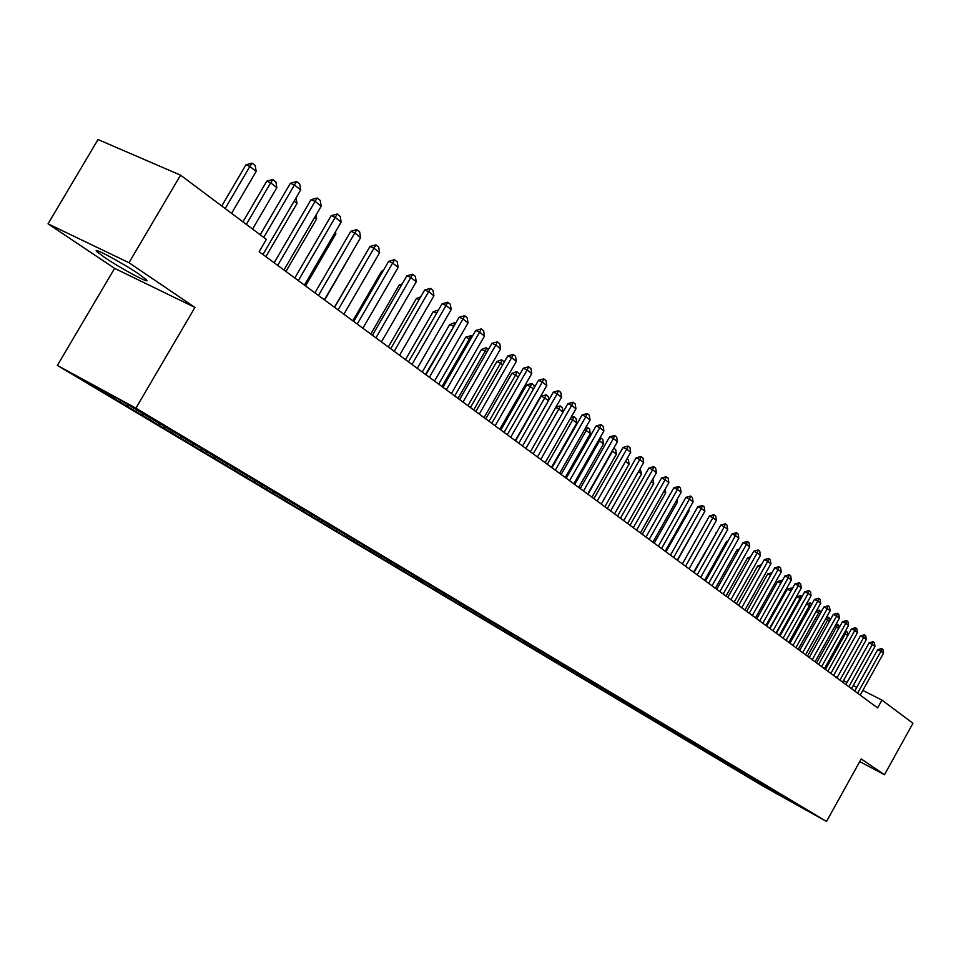 <?xml version="1.0" encoding="UTF-8"?>
<svg xmlns="http://www.w3.org/2000/svg" width="961" height="961" viewBox="0 0 961 961"><rect width="100%" height="100%" fill="white"/><g stroke="black" fill="none" stroke-linecap="round" stroke-linejoin="round"><path stroke-width="1.44" d="M138.768 274.005C121.963 262.509 90.274 245.656 97.025 251.782L104.785 257.572C121.627 269.02 152.499 285.453 146.18 279.567L138.768 274.005M57.372 365.432L762.878 786.014L826.532 821.463L135.909 408.161L57.372 365.432L114.611 268.359L194.939 307.424L128.978 262.725L48.05 223.829L114.611 268.359M48.05 223.829L98.01 139.537L180.56 175.166L128.978 262.725M713.074 755.814L761.989 784.765M714.6 755.106L713.182 755.622L702.959 749.412M778.915 793.774L778.158 794.399L800.873 806.639L120.245 400.064L87.595 382.286L105.962 393.638L702.803 749.688M778.158 794.399L761.893 784.945M180.56 175.166L266.353 239.373L259.146 251.698L877.597 707.921L881.946 700.088L862.834 690.418M762.337 784.969L763.635 784.512M758.553 782.71L759.719 782.29M752.835 779.287L754.157 778.818M748.991 776.993L750.157 776.584M743.165 773.521L744.511 773.04M739.261 771.19L740.426 770.77M733.339 767.659L734.709 767.166M729.363 765.28L730.552 764.86M723.345 761.689L724.738 761.184M719.296 759.274L720.51 758.842M709.062 753.172L710.299 752.715M702.839 749.46L704.281 748.931M698.647 746.961L699.908 746.493M692.316 743.177L693.794 742.637M688.052 740.631L689.337 740.162M681.613 736.787L683.115 736.234M677.277 734.204L678.586 733.711M670.718 730.288L672.063 729.783M666.309 727.657L667.643 727.153M659.63 723.669L660.856 723.201M655.138 720.99L656.495 720.474M648.339 716.93L649.576 716.462M643.762 714.203L645.155 713.675M636.843 710.071L638.092 709.59M632.182 707.296L633.599 706.755M625.13 703.08L626.392 702.599M620.398 700.257L621.839 699.704M613.214 695.968L614.475 695.488M608.385 693.085L609.863 692.521M601.069 688.725L602.343 688.232M596.144 685.782L597.658 685.193M588.697 681.337L589.982 680.832M583.675 678.346L585.225 677.745M576.083 673.805L577.381 673.301M570.966 670.754L572.552 670.141M563.23 666.141L564.527 665.625M558.017 663.03L559.638 662.393M550.124 658.321L551.434 657.804M544.815 655.15L546.449 654.501M536.767 650.345L538.088 649.816M531.349 647.113L532.995 646.453M523.144 642.212L524.478 641.684M517.619 638.921L519.276 638.248M509.246 633.924L510.591 633.383M503.612 630.56L504.957 630.02M495.071 625.467L496.429 624.902M489.317 622.031L490.675 621.479M480.596 616.83L482.002 616.253M474.734 613.322L476.091 612.77M465.833 608.013L467.262 607.424M459.839 604.445L461.22 603.868M450.757 599.015L452.235 598.415M444.643 595.376L446.024 594.787M435.369 589.838L436.871 589.201M429.123 586.102L430.516 585.525M419.657 580.456L421.194 579.807M413.266 576.648L414.671 576.047M403.596 570.87L405.182 570.197M397.073 566.978L398.491 566.377M387.187 561.08L388.809 560.383M380.532 557.104L381.949 556.491M370.417 551.073L372.087 550.353M363.618 547.013L365.048 546.389M353.288 540.851L354.993 540.106M346.32 536.694L347.774 536.058M335.761 530.388L337.515 529.619M328.638 526.147L330.103 525.499M317.839 519.697L319.641 518.892M310.559 515.348L312.025 514.7M299.508 508.753L301.334 507.937M292.048 504.309L293.537 503.636M280.744 497.558L282.594 496.729M273.116 493.005L274.654 492.308M261.536 486.098L263.398 485.257M253.728 481.437L255.314 480.716M241.884 474.362L243.758 473.509M233.883 469.593L235.505 468.848M221.751 462.349L223.637 461.472M213.558 457.46L215.228 456.679M201.125 450.036L203.023 449.147M192.729 445.039L194.458 444.222M179.983 437.435L181.929 436.931M171.382 432.294L173.16 431.453M158.325 424.498L159.886 423.753M149.508 419.236L151.345 418.359M136.114 411.248L137.687 410.491M127.068 405.854L128.654 405.086M113.338 397.65L114.647 397.013M856.756 687.343L853.224 685.553M847.073 682.442L843.458 680.616M837.247 677.469L834.292 675.979M859.747 761.58L884.48 774.71L912.95 723.285L881.946 700.088M194.939 307.424L135.909 408.161M884.48 774.71L861.212 758.938L826.532 821.463M767.971 788.332L769.124 787.924M119.705 401.842L120.618 400.281M142.168 415.236L143.057 413.698M164.067 428.294L164.956 426.78M185.425 441.039L186.302 439.549M206.279 453.484L207.144 452.006M226.628 465.617L227.481 464.163M246.496 477.473L247.337 476.031M265.909 489.053L266.738 487.623M284.876 500.369L285.693 498.951M303.4 511.42L304.373 509.75M321.515 522.231L322.476 520.574M339.221 532.79L340.17 531.157M356.543 543.121L357.48 541.511M373.493 553.236L374.406 551.626M390.07 563.122L390.959 561.572M406.287 572.804L407.164 571.29M422.179 582.282L423.02 580.804M437.723 591.556L438.54 590.126M452.955 600.637L453.748 599.244M467.875 609.538L468.644 608.181M482.494 618.259L483.239 616.938M496.813 626.8L497.546 625.515M510.856 635.185L511.564 633.924M524.622 643.389L525.307 642.164M538.112 651.438L538.797 650.237M551.35 659.342L552.022 658.153M564.335 667.09L564.996 665.901M577.068 674.682L577.729 673.517M589.573 682.142L590.222 680.989M601.838 689.457L602.487 688.316M613.887 696.641L614.523 695.512M625.707 703.692L626.296 702.635M637.311 710.623L637.84 709.686M648.723 717.423L649.18 716.618M659.919 724.101L660.315 723.417M263.746 237.427L294.45 184.968L290.366 183.275L296.601 181.581L299.724 184.068L300.697 189.93L262.942 254.497M260.215 234.784L290.366 183.275M300.697 189.93L294.45 184.968L296.601 181.581M231.565 213.342L256.167 171.406L249.872 166.457L225.162 208.549M245.932 164.824L252.07 163.166L249.872 166.457L245.932 164.824L221.763 206.002M252.07 163.166L255.218 165.64L256.167 171.406M277.693 265.392L315.088 201.378L311.028 199.672L317.178 198.002L320.217 200.429L321.178 206.219L283.939 269.993M274.161 262.773L311.028 199.672M321.178 206.219L315.088 201.378L317.178 198.002M298.33 280.612L335.209 217.366L331.161 215.66L337.239 214.015L340.206 216.381L341.143 222.087L304.421 285.105M294.799 278.005L331.161 215.66M341.143 222.087L335.209 217.366L337.239 214.015M252.563 229.054L276.828 187.623L270.69 182.794L246.316 224.381M266.774 181.161L272.828 179.515L270.69 182.794L266.774 181.161L242.929 221.847M272.828 179.515L275.891 181.941L276.828 187.623M265.873 256.659L296.985 203.432L294.114 201.185M296.985 203.432L296.06 197.846M318.463 295.459L354.825 232.97L350.801 231.265L356.807 229.631L359.69 231.937L360.615 237.571L324.398 299.832M314.932 292.853L350.801 231.265M360.615 237.571L354.825 232.97L356.807 229.631M338.08 309.935L373.961 248.19L369.961 246.472L375.883 244.863L378.706 247.109L379.619 252.683L343.882 314.211M334.572 307.34L369.961 246.472M379.619 252.683L373.961 248.19L375.883 244.863M285.946 271.47L316.649 218.868L314.691 217.33M316.649 218.868L316.025 215.048M305.55 285.934L335.845 233.931L334.752 233.067M335.845 233.931L335.497 231.793M357.24 324.061L392.641 263.038L388.652 261.32L394.503 259.722L397.253 261.921L398.154 267.41L362.886 328.23M353.732 321.479L388.652 261.32M398.154 267.41L392.641 263.038L394.503 259.722M324.674 300.036L354.309 248.418M375.919 337.852L410.864 277.525L406.899 275.807L412.677 274.221L415.368 276.372L416.245 281.801L381.445 341.912M372.436 335.269L406.899 275.807M416.245 281.801L410.864 277.525L412.677 274.221M363.763 257.14L334.428 307.244M394.166 351.306L428.666 291.663L424.714 289.946L430.42 288.384L433.039 290.486L433.916 295.844L399.56 355.282M390.695 348.747L424.714 289.946M433.916 295.844L428.666 291.663L430.42 288.384M411.981 364.447L446.036 305.478L442.108 303.76L447.742 302.222L450.313 304.265L451.177 309.562L417.254 368.327M408.521 361.901L442.108 303.76M451.177 309.562L446.036 305.478L447.742 302.222M429.387 377.289L463.01 318.98L459.106 317.262L464.68 315.725L467.178 317.731L468.031 322.968L434.528 381.085M425.939 374.742L459.106 317.262M468.031 322.968L463.01 318.98L464.68 315.725M446.397 389.83L479.599 332.17L475.707 330.44L481.221 328.926L483.659 330.884L484.5 336.062L451.418 393.542M442.961 387.295L475.707 330.44M484.5 336.062L479.599 332.17L481.221 328.926M463.01 402.094L495.816 345.059L491.936 343.329L497.378 341.84L499.78 343.75L500.597 348.867L467.923 405.71M459.598 399.572L491.936 343.329M500.597 348.867L495.816 345.059L497.378 341.84M479.263 414.071L511.66 357.648L507.804 355.93L513.186 354.453L515.528 356.315L516.345 361.384L484.068 417.615M475.851 411.56L507.804 355.93M516.345 361.384L511.66 357.648L513.186 354.453M495.143 425.795L527.157 369.973L523.325 368.255L528.646 366.79L530.94 368.616L531.745 373.613L499.84 429.255M491.756 423.296L523.325 368.255M531.745 373.613L527.157 369.973L528.646 366.79M510.687 437.255L542.316 382.022L538.508 380.304L543.77 378.862L546.004 380.64L546.797 385.589L515.276 440.643M507.312 434.768L538.508 380.304M546.797 385.589L542.316 382.022L543.77 378.862M525.883 448.475L557.152 393.818L553.356 392.1L558.557 390.671L560.756 392.412L561.536 397.301L530.388 451.79M522.52 445.988L553.356 392.1M561.536 397.301L557.152 393.818L558.557 390.671M382.658 271.639L381.613 271.182L352.819 320.806M383.271 270.582L381.613 271.182M401.097 285.813L399.211 284.985L370.778 334.056M402.203 283.891L399.211 284.985M419.092 299.652L416.413 298.463L388.328 346.993M420.69 296.901L416.413 298.463M436.666 313.178L433.219 311.652L405.482 359.654M433.219 311.652L438.456 310.079M453.772 326.488L425.567 374.466M449.664 324.542L454.397 322.788L455.021 323.064L453.412 326.199L449.664 324.542L422.263 372.027M470.446 339.569L469.473 338.813L441.964 386.562M465.737 337.143L471.046 335.689L469.473 338.813L465.737 337.143L438.66 384.136M471.046 335.689L472.175 336.578M486.746 352.363L485.185 351.137L458.001 398.395M481.473 349.468L486.098 347.75L486.71 348.026L485.185 351.137L481.473 349.468L454.709 395.968M486.71 348.026L488.452 349.396M502.675 364.868L500.549 363.198L473.689 409.963M496.861 361.54L501.426 359.834L502.038 360.111L500.549 363.198L496.861 361.54L470.422 407.548M502.038 360.111L504.333 361.985M518.255 377.096L515.601 375.006L489.041 421.29M511.925 373.349L516.441 371.655L517.054 371.931L515.601 375.006L511.925 373.349L485.785 418.888M517.054 371.931L519.276 373.685L519.481 374.958M540.767 459.442L571.663 405.35L567.891 403.644L573.032 402.215L575.183 403.932L575.951 408.773L545.163 462.685M537.415 456.968L567.891 403.644M575.951 408.773L571.663 405.35L573.032 402.215M533.487 389.049L530.328 386.562L504.069 432.378M526.664 384.905L531.745 383.511L530.328 386.562L526.664 384.905L500.825 429.987M531.745 383.511L533.92 385.217L534.304 387.631M555.326 470.181L585.862 416.654L582.114 414.936L587.207 413.53L589.309 415.2L590.066 419.993L559.626 473.365M551.986 467.719L582.114 414.936M590.066 419.993L585.862 416.654L587.207 413.53M548.407 400.749L544.743 397.89L518.796 443.237M541.103 396.22L546.124 394.839L544.743 397.89L541.103 396.22L515.564 440.847M546.124 394.839L548.25 396.521L548.815 400.028M569.573 480.704L599.772 427.705L596.036 425.999L601.081 424.606L603.136 426.24L603.892 430.972L573.789 483.815M566.257 478.254L596.036 425.999M603.892 430.972L599.772 427.705L601.081 424.606M562.99 412.209L558.87 408.966L533.199 453.868M555.975 407.032L560.215 405.938L558.87 408.966L555.698 407.512M560.215 405.938L562.305 407.584L563.026 412.137M583.531 490.999L613.394 438.528L609.682 436.823L614.668 435.441L616.674 437.051L617.418 441.736L587.664 494.038M580.228 488.56L609.682 436.823M617.418 441.736L613.394 438.528L614.668 435.441M551.494 467.37L576.792 423.044L572.696 419.825L547.326 464.283M570.99 417.446L574.017 416.81L572.696 419.825L570.281 418.708M574.017 416.81L576.059 418.419L576.792 423.044M597.201 501.077L626.728 449.135L623.04 447.43L627.965 446.072L629.948 447.646L630.68 452.283L601.25 504.069M593.91 498.651L623.04 447.43M630.68 452.283L626.728 449.135L627.965 446.072M565.248 477.509L590.27 433.615L586.258 430.468L561.152 474.482M585.693 427.657L587.531 427.465L586.258 430.468L584.54 429.675M587.531 427.465L589.537 429.038L590.27 433.615M610.595 510.964L639.798 459.526L636.122 457.832L641.011 456.475L642.945 458.013L643.666 462.601L614.559 513.883M607.316 508.537L636.122 457.832M643.666 462.601L639.798 459.526L641.011 456.475M578.714 487.443L603.472 443.97L599.532 440.883L574.702 484.488M600.072 437.675L600.781 437.904L599.532 440.883L598.511 440.414M600.781 437.904L602.751 439.453L603.472 443.97M623.713 520.634L652.603 469.713L648.951 468.007L653.78 466.674L655.678 468.187L656.399 472.728L627.605 523.505M620.458 518.231L648.951 468.007M656.399 472.728L652.603 469.713L653.78 466.674M591.928 497.185L616.409 454.133L612.553 451.105L587.988 494.278M613.743 448.198L612.193 450.937M613.779 448.138L615.701 449.652L616.409 454.133M636.578 530.124L665.156 479.683L661.528 477.989L666.309 476.668L668.159 478.146L668.868 482.638L640.386 532.935M633.335 527.733L661.528 477.989M668.868 482.638L665.156 479.683L666.309 476.668M627.077 458.613L628.398 459.658L629.095 464.091L625.551 461.304M604.865 506.735L629.095 464.091M649.18 539.421L677.457 489.461L673.841 487.78L678.574 486.458L680.4 487.912L681.097 492.368L652.915 542.172M645.948 537.043L673.841 487.78M681.097 492.368L677.457 489.461L678.574 486.458M640.11 468.884L641.54 473.857L638.597 471.539M617.563 516.105L641.54 473.857M661.54 548.539L689.517 499.059L685.926 497.366L690.611 496.068L692.4 497.498L693.097 501.894L665.204 551.242M658.333 546.172L685.926 497.366M693.097 501.894L689.517 499.059L690.611 496.068M652.867 478.938L653.744 483.431L651.378 481.569M630.02 525.283L653.744 483.431M673.661 557.476L701.35 508.465L697.782 506.783L702.419 505.486L704.161 506.879L704.857 511.252L677.253 560.131M670.466 555.122L697.782 506.783M704.857 511.252L701.35 508.465L702.419 505.486M642.224 534.292L665.721 492.825L663.907 491.407M665.721 492.825L665.144 489.221M685.553 566.245L712.954 517.679L709.398 516.009L713.987 514.724L715.705 516.093L716.389 520.418L689.073 568.852M682.37 563.903L709.398 516.009M716.389 520.418L712.954 517.679L713.987 514.724M654.213 543.133L677.457 502.038L676.184 501.041M677.457 502.038L677.061 499.504M697.205 574.858L724.33 526.736L720.798 525.066L725.351 523.793L727.033 525.138L727.705 529.415L700.665 577.405M694.046 572.516L720.798 525.066M727.705 529.415L724.33 526.736L725.351 523.793M665.973 551.806L688.989 511.096L688.232 510.495M688.989 511.096L688.749 509.582M708.653 583.291L735.501 535.613L731.982 533.944L736.498 532.682L738.144 534.004L738.817 538.244L712.041 585.79M705.506 580.973L731.982 533.944M738.817 538.244L735.501 535.613L736.498 532.682M677.517 560.323L700.04 519.769M719.885 591.58L746.469 544.322L742.973 542.665L747.43 541.415L749.051 542.713L749.712 546.905L723.213 594.03M716.75 589.261L742.973 542.665M749.712 546.905L746.469 544.322L747.43 541.415M730.901 599.7L757.22 552.875L753.748 551.218L758.169 549.98L759.755 551.254L760.415 555.41L734.168 602.115M727.777 597.406L753.748 551.218M760.415 555.41L757.22 552.875L758.169 549.98M716.149 533.307L693.614 572.203M716.45 532.778L715.669 533.079M741.724 607.688L767.779 561.272L764.319 559.626L768.704 558.401L770.266 559.65L770.914 563.771L744.931 610.055M738.613 605.394L764.319 559.626M770.914 563.771L767.779 561.272L768.704 558.401M727.453 542.004L726.456 541.536L704.617 580.312M728.066 540.899L726.456 541.536M752.343 615.52L778.158 569.525L774.71 567.879L779.059 566.654L780.584 567.879L781.233 571.963L755.49 617.851M749.256 613.238L774.71 567.879M781.233 571.963L778.158 569.525L779.059 566.654M738.528 550.545L737.051 549.836L715.416 588.276M739.465 548.887L737.051 549.836M762.77 623.221L788.332 577.621L784.921 575.975L789.221 574.774L790.723 575.975L791.359 580.012L765.869 625.503M759.695 620.95L784.921 575.975M791.359 580.012L788.332 577.621L789.221 574.774M749.412 558.93L747.454 557.993L726.023 596.108M750.649 556.731L747.454 557.993M773.016 630.776L798.339 585.573L794.939 583.928L799.204 582.738L800.681 583.916L801.306 587.928L776.056 633.023M769.965 628.518L794.939 583.928M801.306 587.928L798.339 585.573L799.204 582.738M760.091 567.17L757.676 566.005L736.45 603.796M757.676 566.005L761.508 564.648M783.083 638.2L808.165 593.381L804.777 591.748L809.006 590.571L810.459 591.724L811.084 595.7L786.074 640.398M780.044 635.954L804.777 591.748M811.084 595.7L808.165 593.381L809.006 590.571M770.566 575.255L767.719 573.885L746.685 611.352M767.719 573.885L771.971 572.768M792.969 645.492L817.823 601.057L814.46 599.436L818.64 598.259L820.069 599.4L820.682 603.328L795.912 647.654M789.942 643.257L814.46 599.436M820.682 603.328L817.823 601.057L818.64 598.259M777.593 581.621L781.173 580.192L780.873 583.183L777.593 581.621L756.751 618.776M802.687 652.663L827.301 608.601L823.961 606.98L828.106 605.814L829.511 606.932L830.124 610.836L805.57 654.789M799.672 650.441L823.961 606.98M830.124 610.836L827.301 608.601L828.106 605.814M790.927 591.099L769.581 628.242M787.287 589.225L791.396 588.072L790.555 590.799L787.287 589.225L766.638 626.067M791.396 588.072L792.236 588.745M812.237 659.702L836.635 616.013L833.307 614.391L837.415 613.238L838.797 614.343L839.397 618.211L815.072 661.793M809.246 657.492L833.307 614.391M839.397 618.211L836.635 616.013L837.415 613.238M800.813 598.847L800.069 598.271L779.287 635.401M796.825 596.697L800.897 595.556L800.069 598.271L796.825 596.697L776.368 633.239M800.897 595.556L802.111 596.517M821.631 666.634L845.8 623.293L842.485 621.683L846.557 620.542L847.926 621.623L848.515 625.455L824.418 668.688M818.64 664.435L842.485 621.683M848.515 625.455L845.8 623.293L846.557 620.542M810.519 606.475L809.438 605.622L788.837 642.441M806.459 603.952L810.231 602.919L809.438 605.622L806.363 604.133M810.231 602.919L811.685 604.397M830.857 673.445L854.809 630.464L851.518 628.854L855.554 627.725L856.888 628.782L857.476 632.59L833.595 675.463M827.889 671.246L851.518 628.854M857.476 632.59L854.809 630.464L855.554 627.725M820.057 613.959L818.64 612.842L798.231 649.372M816.478 610.86L819.421 610.163L818.64 612.842L816.069 611.592M819.421 610.163L820.958 612.349M839.926 680.136L863.663 637.503L860.395 635.906L864.395 634.777L865.717 635.822L866.293 639.594L842.617 682.118M836.971 677.949L860.395 635.906M866.293 639.594L863.663 637.503L864.395 634.777M829.439 621.323L827.685 619.953L807.456 656.183M826.304 617.659L828.454 617.274L827.685 619.953L825.595 618.932M828.454 617.274L829.799 618.331L830.076 620.169M848.851 686.719L872.384 644.435L869.116 642.837L873.093 641.72L874.39 642.753L874.966 646.489L851.494 688.665M845.908 684.544L869.116 642.837M874.966 646.489L872.384 644.435L873.093 641.72M838.653 628.554L836.587 626.932L816.538 662.874M835.962 624.362L837.343 624.278L836.587 626.932L834.965 626.14M837.343 624.278L838.665 625.323L839.049 627.845M857.62 693.193L880.949 651.246L877.705 649.66L881.645 648.543L882.919 649.564L883.495 653.264L860.227 695.103M854.701 691.031L877.705 649.66M883.495 653.264L880.949 651.246L881.645 648.543M847.722 635.665L845.356 633.804L825.475 669.469M845.452 630.945L846.088 631.161L845.356 633.804L844.178 633.239M846.088 631.161L847.386 632.182L847.878 635.389M97.59 250.821L97.025 251.782"/></g></svg>
